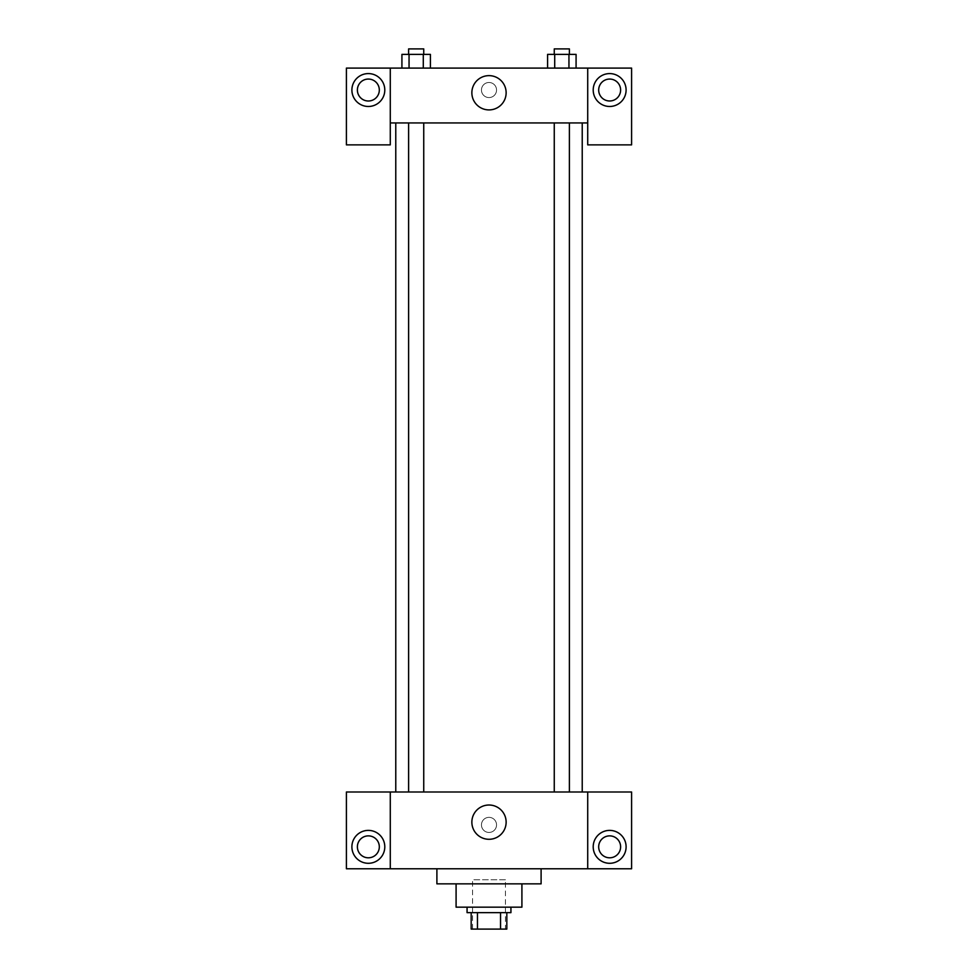 <?xml version="1.0" encoding="UTF-8"?>
<svg xmlns="http://www.w3.org/2000/svg" width="978" height="978" viewBox="0 0 978 978"><rect width="100%" height="100%" fill="white"/><g stroke="black" fill="none" stroke-linecap="round" stroke-linejoin="round"><path stroke-width="0.73" stroke-dasharray="4.89 3.67" d="M505.455 879.748L472.545 879.748L505.455 879.748L505.455 929.1L472.545 929.1L505.455 929.1M477.46 929.1L471.176 929.1L471.176 912.645L477.46 912.645L477.46 929.1L506.824 929.1M500.54 912.645L477.46 912.645L500.54 912.645L500.54 929.1M477.46 912.645L471.176 912.645M467.068 912.645L510.932 912.645M456.09 907.168L521.91 907.168M436.897 883.855L541.103 883.855M489 868.77L436.897 868.77L489 868.77M631.592 868.77L346.408 868.77L346.408 791.997L631.592 791.997L631.592 868.77M390.283 824.906L390.283 817.363L390.295 824.906M390.283 791.997L390.283 868.77M554.257 791.997L569.392 791.997L554.257 791.997L569.392 791.997L554.257 791.997L554.257 122.935L569.392 122.935L554.257 122.935M423.743 791.997L408.608 791.997L423.743 791.997L408.608 791.997L423.743 791.997L423.743 122.935L408.608 122.935L423.743 122.935M582.228 791.997L395.772 791.997L582.228 791.997M587.717 824.906L587.717 817.363L587.705 824.906M587.717 791.997L587.717 868.77M609.649 863.293A16.455 16.455 0 0 0 623.903 838.611A16.455 16.455 0 0 0 595.406 838.611A16.455 16.455 0 0 0 609.649 863.293M620.614 846.838A10.966 10.966 0 0 0 604.172 837.339A10.966 10.966 0 0 0 604.172 856.337A10.966 10.966 0 0 0 620.614 846.838M368.351 863.293A16.455 16.455 0 0 0 382.594 838.611A16.455 16.455 0 0 0 354.097 838.611A16.455 16.455 0 0 0 368.351 863.293M379.317 846.838A10.966 10.966 0 0 0 362.862 837.339A10.966 10.966 0 0 0 362.862 856.337A10.966 10.966 0 0 0 379.317 846.838M496.543 824.906A7.543 7.543 0 0 0 485.235 818.366A7.543 7.543 0 0 0 485.235 831.434A7.543 7.543 0 0 0 496.543 824.906A7.543 7.543 0 0 1 485.235 831.434A7.543 7.543 0 0 1 485.235 818.366A7.543 7.543 0 0 1 496.543 824.906M471.861 822.156A17.139 17.139 0 0 0 497.57 836.997A17.139 17.139 0 0 0 497.57 807.315A17.139 17.139 0 0 0 471.861 822.156M582.228 122.935L395.772 122.935L582.228 122.935M569.392 122.935L569.392 791.997M587.717 122.935L390.283 122.935L390.283 144.866L346.408 144.866L346.408 68.093L631.592 68.093L631.592 144.866L587.717 144.866L587.717 68.093M496.543 90.025A7.543 7.543 0 0 0 485.235 83.497A7.543 7.543 0 0 0 485.235 96.565A7.543 7.543 0 0 0 496.543 90.025A7.543 7.543 0 0 1 485.235 96.565A7.543 7.543 0 0 1 485.235 83.497A7.543 7.543 0 0 1 496.543 90.025M379.317 90.025A10.966 10.966 0 0 0 362.862 80.526A10.966 10.966 0 0 0 362.862 99.524A10.966 10.966 0 0 0 379.317 90.025M620.614 90.025A10.966 10.966 0 0 0 604.172 80.526A10.966 10.966 0 0 0 604.172 99.524A10.966 10.966 0 0 0 620.614 90.025M368.351 106.48A16.455 16.455 0 0 0 382.594 81.81A16.455 16.455 0 0 0 354.097 81.81A16.455 16.455 0 0 0 368.351 106.48M609.649 106.48A16.455 16.455 0 0 0 623.903 81.81A16.455 16.455 0 0 0 595.406 81.81A16.455 16.455 0 0 0 609.649 106.48M390.283 68.093L390.283 122.935M430.418 68.093L401.909 68.093L430.43 68.093L401.909 68.093L430.418 68.093L430.418 54.389L423.291 54.389L430.418 54.389L423.291 54.389L423.291 68.093L401.921 68.093L423.291 68.093L423.291 54.389L409.048 54.389L423.291 54.389L423.291 68.093M547.582 68.093L576.091 68.093L547.57 68.093L576.091 68.093L547.582 68.093L576.079 68.093L547.582 68.093L547.582 54.389L576.079 54.389L568.951 54.389L568.951 68.093L568.951 54.389L554.709 54.389L554.709 68.093L554.709 54.389L547.582 54.389L576.079 54.389L576.079 68.093M471.861 92.776A17.139 17.139 0 0 0 497.57 107.617A17.139 17.139 0 0 0 497.57 77.934A17.139 17.139 0 0 0 471.861 92.776M587.717 90.025L587.717 97.568L587.705 90.025M390.283 90.025L390.283 97.568L390.295 90.025M569.392 54.389L554.257 54.389L569.392 54.389L554.257 54.389L569.392 54.389L569.392 48.9L554.257 48.9L569.392 48.9L554.257 48.9L554.257 54.389M401.921 68.093L401.921 54.389L409.048 54.389L409.048 68.093L401.921 68.093L409.048 68.093L409.048 54.389L401.921 54.389L423.291 54.389M423.743 54.389L408.608 54.389L423.743 54.389L408.608 54.389L423.743 54.389L423.743 48.9L408.608 48.9L423.743 48.9L408.608 48.9L408.608 54.389M568.951 54.389L568.951 68.093M554.709 54.389L554.709 68.093M409.048 54.389L409.048 68.093M472.545 929.1L472.545 879.748M408.608 122.935L408.608 791.997"/><path stroke-width="1.47" d="M500.54 912.645L500.54 929.1L471.176 929.1L471.176 912.645M500.54 929.1L506.824 929.1L506.824 912.645L506.824 929.1M510.932 907.168L510.932 912.645L467.068 912.645L467.068 907.168M477.46 912.645L477.46 929.1M521.91 883.855L521.91 907.168L456.09 907.168L456.09 883.855M541.103 868.77L541.103 883.855L436.897 883.855L436.897 868.77M587.717 791.997L587.717 868.77L631.592 868.77L631.592 791.997L390.283 791.997L390.283 868.77L346.408 868.77L346.408 791.997L390.283 791.997M587.717 868.77L390.283 868.77M471.861 822.156A17.139 17.139 0 0 1 497.57 807.315A17.139 17.139 0 0 1 497.57 836.997A17.139 17.139 0 0 1 471.861 822.156M609.649 863.293A16.455 16.455 0 0 1 595.406 838.611A16.455 16.455 0 0 1 623.903 838.611A16.455 16.455 0 0 1 609.649 863.293M368.351 863.293A16.455 16.455 0 0 1 354.097 838.611A16.455 16.455 0 0 1 382.594 838.611A16.455 16.455 0 0 1 368.351 863.293M598.683 846.838A10.966 10.966 0 0 1 609.649 835.872A10.966 10.966 0 0 1 620.614 846.838A10.966 10.966 0 0 1 609.649 857.804A10.966 10.966 0 0 1 598.683 846.838M357.386 846.838A10.966 10.966 0 0 1 368.351 835.872A10.966 10.966 0 0 1 379.317 846.838A10.966 10.966 0 0 1 368.351 857.804A10.966 10.966 0 0 1 357.386 846.838M582.228 122.935L582.228 791.997M554.257 791.997L554.257 122.935M423.743 122.935L423.743 791.997M587.717 122.935L587.717 144.866L631.592 144.866L631.592 68.093L587.717 68.093L587.717 122.935L390.283 122.935L390.283 144.866L346.408 144.866L346.408 68.093L390.283 68.093L390.283 122.935M379.317 90.025A10.966 10.966 0 0 1 368.351 101.003A10.966 10.966 0 0 1 357.386 90.025A10.966 10.966 0 0 1 368.351 79.059A10.966 10.966 0 0 1 379.317 90.025M368.351 106.48A16.455 16.455 0 0 1 354.097 81.81A16.455 16.455 0 0 1 382.594 81.81A16.455 16.455 0 0 1 368.351 106.48M620.614 90.025A10.966 10.966 0 0 1 604.172 99.524A10.966 10.966 0 0 1 604.172 80.526A10.966 10.966 0 0 1 620.614 90.025M609.649 106.48A16.455 16.455 0 0 1 595.406 81.81A16.455 16.455 0 0 1 623.903 81.81A16.455 16.455 0 0 1 609.649 106.48M587.717 68.093L390.283 68.093M471.861 92.776A17.139 17.139 0 0 1 497.57 77.934A17.139 17.139 0 0 1 497.57 107.617A17.139 17.139 0 0 1 471.861 92.776M576.079 68.093L576.079 54.389L547.582 54.389L547.582 68.093M568.951 54.389L568.951 68.093M554.709 54.389L554.709 68.093M554.257 54.389L554.257 48.9L569.392 48.9L569.392 54.389M430.418 68.093L430.418 54.389L401.921 54.389L401.921 68.093M423.291 54.389L423.291 68.093M409.048 54.389L409.048 68.093M408.608 54.389L408.608 48.9L423.743 48.9L423.743 54.389M395.772 122.935L395.772 791.997M569.392 791.997L569.392 122.935M408.608 122.935L408.608 791.997"/></g></svg>
